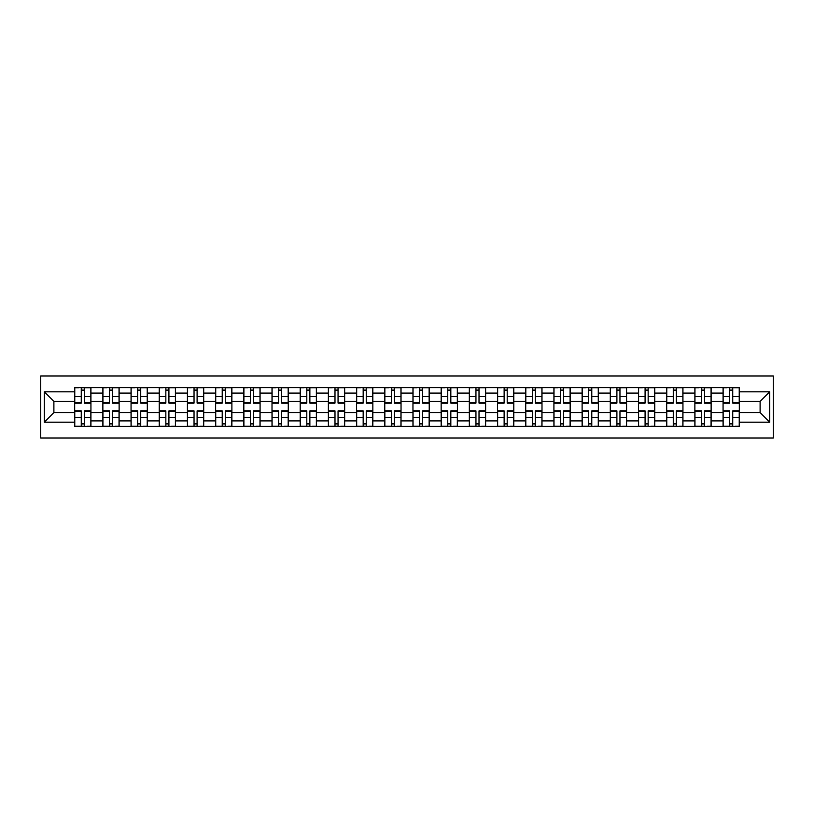 <?xml version="1.0" encoding="UTF-8"?>
<svg xmlns="http://www.w3.org/2000/svg" width="814" height="814" viewBox="0 0 814 814"><rect width="100%" height="100%" fill="white"/><g stroke="black" fill="none" stroke-linecap="round" stroke-linejoin="round"><path stroke-width="1.22" d="M40.7 437.993L773.3 437.993L773.3 376.007L40.7 376.007L40.7 437.993M102.869 426.424L102.869 393.081L90.934 393.081L90.934 426.424M90.934 393.081L90.934 387.576M102.869 393.081L102.869 387.576M119.129 387.576L119.129 426.424M131.054 426.424L131.054 387.576M147.324 387.576L147.324 426.424M159.249 426.424L159.249 387.576M175.509 387.576L175.509 426.424M187.434 426.424L187.434 387.576M203.703 387.576L203.703 426.424M215.629 426.424L215.629 387.576M231.888 387.576L231.888 426.424M243.824 426.424L243.824 387.576M260.083 387.576L260.083 426.424M272.008 426.424L272.008 387.576M288.278 387.576L288.278 426.424M300.203 426.424L300.203 387.576M316.463 387.576L316.463 426.424M328.388 426.424L328.388 387.576M344.658 387.576L344.658 426.424M356.583 426.424L356.583 387.576M372.843 387.576L372.843 426.424M384.768 426.424L384.768 387.576M401.037 387.576L401.037 426.424M412.963 426.424L412.963 387.576M429.232 387.576L429.232 426.424M441.157 426.424L441.157 387.576M457.417 387.576L457.417 426.424M469.342 426.424L469.342 387.576M485.612 387.576L485.612 426.424M497.537 426.424L497.537 387.576M513.797 387.576L513.797 426.424M525.722 426.424L525.722 387.576M541.992 387.576L541.992 426.424M553.917 426.424L553.917 387.576M570.176 387.576L570.176 426.424M582.112 426.424L582.112 387.576M598.371 387.576L598.371 426.424M610.297 426.424L610.297 387.576M626.566 387.576L626.566 426.424M638.491 426.424L638.491 387.576M654.751 387.576L654.751 426.424M666.676 426.424L666.676 387.576M682.946 387.576L682.946 426.424M694.871 426.424L694.871 387.576M711.131 387.576L711.131 426.424M723.066 426.424L723.066 387.576M723.066 412.606L711.131 412.606M694.871 412.606L682.946 412.606M666.676 412.606L654.751 412.606M638.491 412.606L626.566 412.606M610.297 412.606L598.371 412.606M582.112 412.606L570.176 412.606M553.917 412.606L541.992 412.606M525.722 412.606L513.797 412.606M497.537 412.606L485.612 412.606M469.342 412.606L457.417 412.606M441.157 412.606L429.232 412.606M412.963 412.606L401.037 412.606M384.768 412.606L372.843 412.606M356.583 412.606L344.658 412.606M328.388 412.606L316.463 412.606M300.203 412.606L288.278 412.606M272.008 412.606L260.083 412.606M243.824 412.606L231.888 412.606M215.629 412.606L203.703 412.606M187.434 412.606L175.509 412.606M159.249 412.606L147.324 412.606M131.054 412.606L119.129 412.606M102.869 412.606L90.934 412.606M723.066 401.394L711.131 401.394M694.871 401.394L682.946 401.394M666.676 401.394L654.751 401.394M638.491 401.394L626.566 401.394M610.297 401.394L598.371 401.394M582.112 401.394L570.176 401.394M553.917 401.394L541.992 401.394M525.722 401.394L513.797 401.394M497.537 401.394L485.612 401.394M469.342 401.394L457.417 401.394M441.157 401.394L429.232 401.394M412.963 401.394L401.037 401.394M384.768 401.394L372.843 401.394M356.583 401.394L344.658 401.394M328.388 401.394L316.463 401.394M300.203 401.394L288.278 401.394M272.008 401.394L260.083 401.394M243.824 401.394L231.888 401.394M215.629 401.394L203.703 401.394M187.434 401.394L175.509 401.394M159.249 401.394L147.324 401.394M131.054 401.394L119.129 401.394M102.869 401.394L90.934 401.394M53.887 412.606L74.674 412.606L74.674 401.394L53.887 401.394L53.887 412.606L44.312 422.181L44.312 391.819L74.674 391.819L74.674 401.394M739.326 401.394L739.326 412.606L760.113 412.606L760.113 401.394L739.326 401.394L739.326 387.576L74.674 387.576L74.674 391.819M739.326 391.819L769.688 391.819L769.688 422.181L739.326 422.181L739.326 412.606M74.674 412.606L74.674 426.424L739.326 426.424L739.326 422.181M74.674 422.181L44.312 422.181M84.341 423.718L81.268 423.718M81.268 390.282L84.341 390.282M112.535 423.718L109.463 423.718M109.463 390.282L112.535 390.282M140.72 423.718L137.647 423.718M137.647 390.282L140.72 390.282M168.915 423.718L165.842 423.718M165.842 390.282L168.915 390.282M197.1 423.718L194.037 423.718M194.037 390.282L197.1 390.282M225.295 423.718L222.222 423.718M222.222 390.282L225.295 390.282M253.49 423.718L250.417 423.718M250.417 390.282L253.49 390.282M281.675 423.718L278.602 423.718M278.602 390.282L281.675 390.282M309.869 423.718L306.797 423.718M306.797 390.282L309.869 390.282M338.054 423.718L334.992 423.718M334.992 390.282L338.054 390.282M366.249 423.718L363.176 423.718M363.176 390.282L366.249 390.282M394.444 423.718L391.371 423.718M391.371 390.282L394.444 390.282M422.629 423.718L419.556 423.718M419.556 390.282L422.629 390.282M450.824 423.718L447.751 423.718M447.751 390.282L450.824 390.282M479.008 423.718L475.946 423.718M475.946 390.282L479.008 390.282M507.203 423.718L504.131 423.718M504.131 390.282L507.203 390.282M535.398 423.718L532.325 423.718M532.325 390.282L535.398 390.282M563.583 423.718L560.51 423.718M560.51 390.282L563.583 390.282M591.778 423.718L588.705 423.718M588.705 390.282L591.778 390.282M619.963 423.718L616.9 423.718M616.9 390.282L619.963 390.282M648.158 423.718L645.085 423.718M645.085 390.282L648.158 390.282M676.353 423.718L673.28 423.718M673.28 390.282L676.353 390.282M704.537 423.718L701.465 423.718M701.465 390.282L704.537 390.282M732.732 423.718L729.659 423.718M729.659 390.282L732.732 390.282M44.312 391.819L53.887 401.394M760.113 412.606L769.688 422.181M760.113 401.394L769.688 391.819M84.341 403.113L84.341 387.759L90.842 387.759L90.842 403.113L84.341 403.113M81.268 390.099L84.341 390.099M78.561 387.759L74.766 387.759L74.766 403.113L81.268 403.113L81.268 387.759L84.341 387.759M81.268 410.887L81.268 426.241L74.766 426.241L74.766 410.887L81.268 410.887M84.341 423.901L81.268 423.901M87.057 426.241L90.842 426.241L90.842 410.887L84.341 410.887L84.341 426.241L81.268 426.241M112.535 403.113L112.535 387.759L119.037 387.759L119.037 403.113L112.535 403.113M109.463 390.099L112.535 390.099M106.746 387.759L102.951 387.759L102.951 403.113L109.463 403.113L109.463 387.759L112.535 387.759M140.72 403.113L140.72 387.759L147.232 387.759L147.232 403.113L140.72 403.113M137.647 390.099L140.72 390.099M134.941 387.759L131.146 387.759L131.146 403.113L137.647 403.113L137.647 387.759L140.72 387.759M109.463 410.887L109.463 426.241L102.951 426.241L102.951 410.887L109.463 410.887M112.535 423.901L109.463 423.901M115.242 426.241L119.037 426.241L119.037 410.887L112.535 410.887L112.535 426.241L109.463 426.241M137.647 410.887L137.647 426.241L131.146 426.241L131.146 410.887L137.647 410.887M140.72 423.901L137.647 423.901M143.437 426.241L147.232 426.241L147.232 410.887L140.72 410.887L140.72 426.241L137.647 426.241M168.915 403.113L168.915 387.759L175.417 387.759L175.417 403.113L168.915 403.113M165.842 390.099L168.915 390.099M163.136 387.759L159.34 387.759L159.34 403.113L165.842 403.113L165.842 387.759L168.915 387.759M197.1 403.113L197.1 387.759L203.612 387.759L203.612 403.113L197.1 403.113M194.037 390.099L197.1 390.099M191.321 387.759L187.525 387.759L187.525 403.113L194.037 403.113L194.037 387.759L197.1 387.759M225.295 403.113L225.295 387.759L231.797 387.759L231.797 403.113L225.295 403.113M222.222 390.099L225.295 390.099M219.515 387.759L215.72 387.759L215.72 403.113L222.222 403.113L222.222 387.759L225.295 387.759M165.842 410.887L165.842 426.241L159.34 426.241L159.34 410.887L165.842 410.887M168.915 423.901L165.842 423.901M171.622 426.241L175.417 426.241L175.417 410.887L168.915 410.887L168.915 426.241L165.842 426.241M194.037 410.887L194.037 426.241L187.525 426.241L187.525 410.887L194.037 410.887M197.1 423.901L194.037 423.901M199.817 426.241L203.612 426.241L203.612 410.887L197.1 410.887L197.1 426.241L194.037 426.241M222.222 410.887L222.222 426.241L215.72 426.241L215.72 410.887L222.222 410.887M225.295 423.901L222.222 423.901M228.001 426.241L231.797 426.241L231.797 410.887L225.295 410.887L225.295 426.241L222.222 426.241M253.49 403.113L253.49 387.759L259.992 387.759L259.992 403.113L253.49 403.113M250.417 390.099L253.49 390.099M247.7 387.759L243.905 387.759L243.905 403.113L250.417 403.113L250.417 387.759L253.49 387.759M250.417 410.887L250.417 426.241L243.905 426.241L243.905 410.887L250.417 410.887M253.49 423.901L250.417 423.901M256.196 426.241L259.992 426.241L259.992 410.887L253.49 410.887L253.49 426.241L250.417 426.241M281.675 403.113L281.675 387.759L288.187 387.759L288.187 403.113L281.675 403.113M278.602 390.099L281.675 390.099M275.895 387.759L272.1 387.759L272.1 403.113L278.602 403.113L278.602 387.759L281.675 387.759M278.602 410.887L278.602 426.241L272.1 426.241L272.1 410.887L278.602 410.887M281.675 423.901L278.602 423.901M284.391 426.241L288.187 426.241L288.187 410.887L281.675 410.887L281.675 426.241L278.602 426.241M309.869 403.113L309.869 387.759L316.371 387.759L316.371 403.113L309.869 403.113M306.797 390.099L309.869 390.099M304.09 387.759L300.295 387.759L300.295 403.113L306.797 403.113L306.797 387.759L309.869 387.759M306.797 410.887L306.797 426.241L300.295 426.241L300.295 410.887L306.797 410.887M309.869 423.901L306.797 423.901M312.576 426.241L316.371 426.241L316.371 410.887L309.869 410.887L309.869 426.241L306.797 426.241M338.054 403.113L338.054 387.759L344.566 387.759L344.566 403.113L338.054 403.113M334.992 390.099L338.054 390.099M332.275 387.759L328.48 387.759L328.48 403.113L334.992 403.113L334.992 387.759L338.054 387.759M334.992 410.887L334.992 426.241L328.48 426.241L328.48 410.887L334.992 410.887M338.054 423.901L334.992 423.901M340.771 426.241L344.566 426.241L344.566 410.887L338.054 410.887L338.054 426.241L334.992 426.241M366.249 403.113L366.249 387.759L372.751 387.759L372.751 403.113L366.249 403.113M363.176 390.099L366.249 390.099M360.47 387.759L356.674 387.759L356.674 403.113L363.176 403.113L363.176 387.759L366.249 387.759M363.176 410.887L363.176 426.241L356.674 426.241L356.674 410.887L363.176 410.887M366.249 423.901L363.176 423.901M368.956 426.241L372.751 426.241L372.751 410.887L366.249 410.887L366.249 426.241L363.176 426.241M394.444 403.113L394.444 387.759L400.946 387.759L400.946 403.113L394.444 403.113M391.371 390.099L394.444 390.099M388.654 387.759L384.859 387.759L384.859 403.113L391.371 403.113L391.371 387.759L394.444 387.759M391.371 410.887L391.371 426.241L384.859 426.241L384.859 410.887L391.371 410.887M394.444 423.901L391.371 423.901M397.151 426.241L400.946 426.241L400.946 410.887L394.444 410.887L394.444 426.241L391.371 426.241M422.629 403.113L422.629 387.759L429.141 387.759L429.141 403.113L422.629 403.113M419.556 390.099L422.629 390.099M416.849 387.759L413.054 387.759L413.054 403.113L419.556 403.113L419.556 387.759L422.629 387.759M419.556 410.887L419.556 426.241L413.054 426.241L413.054 410.887L419.556 410.887M422.629 423.901L419.556 423.901M425.346 426.241L429.141 426.241L429.141 410.887L422.629 410.887L422.629 426.241L419.556 426.241M450.824 403.113L450.824 387.759L457.326 387.759L457.326 403.113L450.824 403.113M447.751 390.099L450.824 390.099M445.044 387.759L441.249 387.759L441.249 403.113L447.751 403.113L447.751 387.759L450.824 387.759M447.751 410.887L447.751 426.241L441.249 426.241L441.249 410.887L447.751 410.887M450.824 423.901L447.751 423.901M453.53 426.241L457.326 426.241L457.326 410.887L450.824 410.887L450.824 426.241L447.751 426.241M479.008 403.113L479.008 387.759L485.52 387.759L485.52 403.113L479.008 403.113M475.946 390.099L479.008 390.099M473.229 387.759L469.434 387.759L469.434 403.113L475.946 403.113L475.946 387.759L479.008 387.759M475.946 410.887L475.946 426.241L469.434 426.241L469.434 410.887L475.946 410.887M479.008 423.901L475.946 423.901M481.725 426.241L485.52 426.241L485.52 410.887L479.008 410.887L479.008 426.241L475.946 426.241M507.203 403.113L507.203 387.759L513.705 387.759L513.705 403.113L507.203 403.113M504.131 390.099L507.203 390.099M501.424 387.759L497.629 387.759L497.629 403.113L504.131 403.113L504.131 387.759L507.203 387.759M504.131 410.887L504.131 426.241L497.629 426.241L497.629 410.887L504.131 410.887M507.203 423.901L504.131 423.901M509.91 426.241L513.705 426.241L513.705 410.887L507.203 410.887L507.203 426.241L504.131 426.241M535.398 403.113L535.398 387.759L541.9 387.759L541.9 403.113L535.398 403.113M532.325 390.099L535.398 390.099M529.609 387.759L525.813 387.759L525.813 403.113L532.325 403.113L532.325 387.759L535.398 387.759M532.325 410.887L532.325 426.241L525.813 426.241L525.813 410.887L532.325 410.887M535.398 423.901L532.325 423.901M538.105 426.241L541.9 426.241L541.9 410.887L535.398 410.887L535.398 426.241L532.325 426.241M563.583 403.113L563.583 387.759L570.095 387.759L570.095 403.113L563.583 403.113M560.51 390.099L563.583 390.099M557.804 387.759L554.008 387.759L554.008 403.113L560.51 403.113L560.51 387.759L563.583 387.759M560.51 410.887L560.51 426.241L554.008 426.241L554.008 410.887L560.51 410.887M563.583 423.901L560.51 423.901M566.3 426.241L570.095 426.241L570.095 410.887L563.583 410.887L563.583 426.241L560.51 426.241M591.778 403.113L591.778 387.759L598.28 387.759L598.28 403.113L591.778 403.113M588.705 390.099L591.778 390.099M585.999 387.759L582.203 387.759L582.203 403.113L588.705 403.113L588.705 387.759L591.778 387.759M588.705 410.887L588.705 426.241L582.203 426.241L582.203 410.887L588.705 410.887M591.778 423.901L588.705 423.901M594.485 426.241L598.28 426.241L598.28 410.887L591.778 410.887L591.778 426.241L588.705 426.241M619.963 403.113L619.963 387.759L626.475 387.759L626.475 403.113L619.963 403.113M616.9 390.099L619.963 390.099M614.183 387.759L610.388 387.759L610.388 403.113L616.9 403.113L616.9 387.759L619.963 387.759M616.9 410.887L616.9 426.241L610.388 426.241L610.388 410.887L616.9 410.887M619.963 423.901L616.9 423.901M622.679 426.241L626.475 426.241L626.475 410.887L619.963 410.887L619.963 426.241L616.9 426.241M648.158 403.113L648.158 387.759L654.659 387.759L654.659 403.113L648.158 403.113M645.085 390.099L648.158 390.099M642.378 387.759L638.583 387.759L638.583 403.113L645.085 403.113L645.085 387.759L648.158 387.759M645.085 410.887L645.085 426.241L638.583 426.241L638.583 410.887L645.085 410.887M648.158 423.901L645.085 423.901M650.864 426.241L654.659 426.241L654.659 410.887L648.158 410.887L648.158 426.241L645.085 426.241M676.353 403.113L676.353 387.759L682.854 387.759L682.854 403.113L676.353 403.113M673.28 390.099L676.353 390.099M670.563 387.759L666.768 387.759L666.768 403.113L673.28 403.113L673.28 387.759L676.353 387.759M673.28 410.887L673.28 426.241L666.768 426.241L666.768 410.887L673.28 410.887M676.353 423.901L673.28 423.901M679.059 426.241L682.854 426.241L682.854 410.887L676.353 410.887L676.353 426.241L673.28 426.241M704.537 403.113L704.537 387.759L711.049 387.759L711.049 403.113L704.537 403.113M701.465 390.099L704.537 390.099M698.758 387.759L694.963 387.759L694.963 403.113L701.465 403.113L701.465 387.759L704.537 387.759M701.465 410.887L701.465 426.241L694.963 426.241L694.963 410.887L701.465 410.887M704.537 423.901L701.465 423.901M707.254 426.241L711.049 426.241L711.049 410.887L704.537 410.887L704.537 426.241L701.465 426.241M732.732 403.113L732.732 387.759L739.234 387.759L739.234 403.113L732.732 403.113M729.659 390.099L732.732 390.099M726.943 387.759L723.158 387.759L723.158 403.113L729.659 403.113L729.659 387.759L732.732 387.759M729.659 410.887L729.659 426.241L723.158 426.241L723.158 410.887L729.659 410.887M732.732 423.901L729.659 423.901M735.439 426.241L739.234 426.241L739.234 410.887L732.732 410.887L732.732 426.241L729.659 426.241M694.871 393.081L682.946 393.081M666.676 393.081L654.751 393.081M638.491 393.081L626.566 393.081M610.297 393.081L598.371 393.081M582.112 393.081L570.176 393.081M553.917 393.081L541.992 393.081M525.722 393.081L513.797 393.081M497.537 393.081L485.612 393.081M469.342 393.081L457.417 393.081M441.157 393.081L429.232 393.081M412.963 393.081L401.037 393.081M384.768 393.081L372.843 393.081M356.583 393.081L344.658 393.081M328.388 393.081L316.463 393.081M300.203 393.081L288.278 393.081M272.008 393.081L260.083 393.081M243.824 393.081L231.888 393.081M215.629 393.081L203.703 393.081M187.434 393.081L175.509 393.081M159.249 393.081L147.324 393.081M131.054 393.081L119.129 393.081M723.066 393.081L711.131 393.081M694.871 420.919L682.946 420.919M666.676 420.919L654.751 420.919M638.491 420.919L626.566 420.919M610.297 420.919L598.371 420.919M582.112 420.919L570.176 420.919M553.917 420.919L541.992 420.919M525.722 420.919L513.797 420.919M497.537 420.919L485.612 420.919M469.342 420.919L457.417 420.919M441.157 420.919L429.232 420.919M412.963 420.919L401.037 420.919M384.768 420.919L372.843 420.919M356.583 420.919L344.658 420.919M328.388 420.919L316.463 420.919M300.203 420.919L288.278 420.919M272.008 420.919L260.083 420.919M243.824 420.919L231.888 420.919M215.629 420.919L203.703 420.919M187.434 420.919L175.509 420.919M159.249 420.919L147.324 420.919M131.054 420.919L119.129 420.919M102.869 420.919L90.934 420.919M723.066 420.919L711.131 420.919M84.341 402.737L90.842 402.737M84.341 396.632L90.842 396.632M74.766 402.737L81.268 402.737M74.766 396.632L81.268 396.632M81.268 411.263L74.766 411.263M81.268 417.368L74.766 417.368M90.842 411.263L84.341 411.263M90.842 417.368L84.341 417.368M112.535 402.737L119.037 402.737M112.535 396.632L119.037 396.632M102.951 402.737L109.463 402.737M102.951 396.632L109.463 396.632M140.72 402.737L147.232 402.737M140.72 396.632L147.232 396.632M131.146 402.737L137.647 402.737M131.146 396.632L137.647 396.632M109.463 411.263L102.951 411.263M109.463 417.368L102.951 417.368M119.037 411.263L112.535 411.263M119.037 417.368L112.535 417.368M137.647 411.263L131.146 411.263M137.647 417.368L131.146 417.368M147.232 411.263L140.72 411.263M147.232 417.368L140.72 417.368M168.915 402.737L175.417 402.737M168.915 396.632L175.417 396.632M159.34 402.737L165.842 402.737M159.34 396.632L165.842 396.632M197.1 402.737L203.612 402.737M197.1 396.632L203.612 396.632M187.525 402.737L194.037 402.737M187.525 396.632L194.037 396.632M225.295 402.737L231.797 402.737M225.295 396.632L231.797 396.632M215.72 402.737L222.222 402.737M215.72 396.632L222.222 396.632M165.842 411.263L159.34 411.263M165.842 417.368L159.34 417.368M175.417 411.263L168.915 411.263M175.417 417.368L168.915 417.368M194.037 411.263L187.525 411.263M194.037 417.368L187.525 417.368M203.612 411.263L197.1 411.263M203.612 417.368L197.1 417.368M222.222 411.263L215.72 411.263M222.222 417.368L215.72 417.368M231.797 411.263L225.295 411.263M231.797 417.368L225.295 417.368M253.49 402.737L259.992 402.737M253.49 396.632L259.992 396.632M243.905 402.737L250.417 402.737M243.905 396.632L250.417 396.632M250.417 411.263L243.905 411.263M250.417 417.368L243.905 417.368M259.992 411.263L253.49 411.263M259.992 417.368L253.49 417.368M281.675 402.737L288.187 402.737M281.675 396.632L288.187 396.632M272.1 402.737L278.602 402.737M272.1 396.632L278.602 396.632M278.602 411.263L272.1 411.263M278.602 417.368L272.1 417.368M288.187 411.263L281.675 411.263M288.187 417.368L281.675 417.368M309.869 402.737L316.371 402.737M309.869 396.632L316.371 396.632M300.295 402.737L306.797 402.737M300.295 396.632L306.797 396.632M306.797 411.263L300.295 411.263M306.797 417.368L300.295 417.368M316.371 411.263L309.869 411.263M316.371 417.368L309.869 417.368M338.054 402.737L344.566 402.737M338.054 396.632L344.566 396.632M328.48 402.737L334.992 402.737M328.48 396.632L334.992 396.632M334.992 411.263L328.48 411.263M334.992 417.368L328.48 417.368M344.566 411.263L338.054 411.263M344.566 417.368L338.054 417.368M366.249 402.737L372.751 402.737M366.249 396.632L372.751 396.632M356.674 402.737L363.176 402.737M356.674 396.632L363.176 396.632M363.176 411.263L356.674 411.263M363.176 417.368L356.674 417.368M372.751 411.263L366.249 411.263M372.751 417.368L366.249 417.368M394.444 402.737L400.946 402.737M394.444 396.632L400.946 396.632M384.859 402.737L391.371 402.737M384.859 396.632L391.371 396.632M391.371 411.263L384.859 411.263M391.371 417.368L384.859 417.368M400.946 411.263L394.444 411.263M400.946 417.368L394.444 417.368M422.629 402.737L429.141 402.737M422.629 396.632L429.141 396.632M413.054 402.737L419.556 402.737M413.054 396.632L419.556 396.632M419.556 411.263L413.054 411.263M419.556 417.368L413.054 417.368M429.141 411.263L422.629 411.263M429.141 417.368L422.629 417.368M450.824 402.737L457.326 402.737M450.824 396.632L457.326 396.632M441.249 402.737L447.751 402.737M441.249 396.632L447.751 396.632M447.751 411.263L441.249 411.263M447.751 417.368L441.249 417.368M457.326 411.263L450.824 411.263M457.326 417.368L450.824 417.368M479.008 402.737L485.52 402.737M479.008 396.632L485.52 396.632M469.434 402.737L475.946 402.737M469.434 396.632L475.946 396.632M475.946 411.263L469.434 411.263M475.946 417.368L469.434 417.368M485.52 411.263L479.008 411.263M485.52 417.368L479.008 417.368M507.203 402.737L513.705 402.737M507.203 396.632L513.705 396.632M497.629 402.737L504.131 402.737M497.629 396.632L504.131 396.632M504.131 411.263L497.629 411.263M504.131 417.368L497.629 417.368M513.705 411.263L507.203 411.263M513.705 417.368L507.203 417.368M535.398 402.737L541.9 402.737M535.398 396.632L541.9 396.632M525.813 402.737L532.325 402.737M525.813 396.632L532.325 396.632M532.325 411.263L525.813 411.263M532.325 417.368L525.813 417.368M541.9 411.263L535.398 411.263M541.9 417.368L535.398 417.368M563.583 402.737L570.095 402.737M563.583 396.632L570.095 396.632M554.008 402.737L560.51 402.737M554.008 396.632L560.51 396.632M560.51 411.263L554.008 411.263M560.51 417.368L554.008 417.368M570.095 411.263L563.583 411.263M570.095 417.368L563.583 417.368M591.778 402.737L598.28 402.737M591.778 396.632L598.28 396.632M582.203 402.737L588.705 402.737M582.203 396.632L588.705 396.632M588.705 411.263L582.203 411.263M588.705 417.368L582.203 417.368M598.28 411.263L591.778 411.263M598.28 417.368L591.778 417.368M619.963 402.737L626.475 402.737M619.963 396.632L626.475 396.632M610.388 402.737L616.9 402.737M610.388 396.632L616.9 396.632M616.9 411.263L610.388 411.263M616.9 417.368L610.388 417.368M626.475 411.263L619.963 411.263M626.475 417.368L619.963 417.368M648.158 402.737L654.659 402.737M648.158 396.632L654.659 396.632M638.583 402.737L645.085 402.737M638.583 396.632L645.085 396.632M645.085 411.263L638.583 411.263M645.085 417.368L638.583 417.368M654.659 411.263L648.158 411.263M654.659 417.368L648.158 417.368M676.353 402.737L682.854 402.737M676.353 396.632L682.854 396.632M666.768 402.737L673.28 402.737M666.768 396.632L673.28 396.632M673.28 411.263L666.768 411.263M673.28 417.368L666.768 417.368M682.854 411.263L676.353 411.263M682.854 417.368L676.353 417.368M704.537 402.737L711.049 402.737M704.537 396.632L711.049 396.632M694.963 402.737L701.465 402.737M694.963 396.632L701.465 396.632M701.465 411.263L694.963 411.263M701.465 417.368L694.963 417.368M711.049 411.263L704.537 411.263M711.049 417.368L704.537 417.368M732.732 402.737L739.234 402.737M732.732 396.632L739.234 396.632M723.158 402.737L729.659 402.737M723.158 396.632L729.659 396.632M729.659 411.263L723.158 411.263M729.659 417.368L723.158 417.368M739.234 411.263L732.732 411.263M739.234 417.368L732.732 417.368"/></g></svg>
